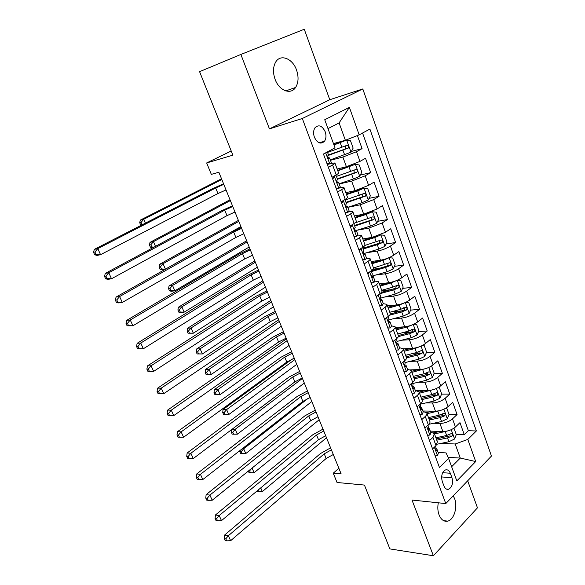 <?xml version="1.0" encoding="UTF-8"?>
<svg xmlns="http://www.w3.org/2000/svg" width="585" height="585" viewBox="0 0 585 585"><rect width="100%" height="100%" fill="white"/><g stroke="black" fill="none" stroke-linecap="round" stroke-linejoin="round"><path stroke-width="0.88" d="M275.089 79.304C279.103 90.719 290.818 95.158 295.601 87.45C298.518 82.668 298.825 76.84 296.522 69.966C292.632 58.478 280.5 53.652 275.681 62.068C272.99 66.88 272.793 72.628 275.089 79.304M438.319 502.793C437.478 507.115 437.719 511.151 439.064 514.895C441.112 519.787 443.993 521.864 447.715 521.133C454.018 519.802 457.916 506.902 454.611 498.647L453.221 495.831M314.401 137.256C317.458 143.266 320.821 144.605 324.492 141.263C326.181 138.667 326.415 135.479 325.18 131.713C322.116 125.614 318.715 124.298 314.993 127.764C313.37 130.375 313.172 133.541 314.401 137.256M240.866 54.449L269.444 128.868L329.779 99.728L304.273 29.25L240.866 54.449L199.58 71.662L232.874 155.164L206.666 162.952L211.324 174.374L218.87 172.253L341.128 473.857L333.253 473.199L337.04 482.493L364.426 485.067L389.881 548.913L433.383 555.75L477.462 507.831L467.678 480.797M329.779 99.728L362.795 88.949L491.459 456.059L445.785 503.575L302.321 118.499L362.795 88.949M430.282 431.116L442.874 431.547C447.744 431.408 451.927 429.887 455.437 426.984L459.971 422.641L464.285 434.706L456.22 434.414M433.58 423.269L439.92 423.438C444.79 423.262 448.987 421.734 452.512 418.853L457.075 414.538L449.017 414.399M442.83 414.29L442.048 414.282M457.075 414.538L452.702 402.304L448.103 406.568C444.541 409.42 440.329 410.962 435.459 411.182L422.867 411.006M416.513 390.604L427.935 390.531C432.812 390.224 437.053 388.667 440.659 385.859L445.339 381.683L449.77 394.093L441.587 394.115M435.394 394.129L433.426 394.129M410.575 369.852L420.308 369.588C425.185 369.186 429.448 367.614 433.112 364.857L437.865 360.769L442.362 373.354L434.026 373.544M427.767 373.683L424.037 373.771M403.219 348.799L412.571 348.346C417.449 347.848 421.741 346.254 425.456 343.549L430.289 339.556L434.845 352.324L426.348 352.689M419.891 352.974L413.792 353.238M395.358 327.454L404.718 326.796C409.595 326.203 413.917 324.587 417.683 321.933L422.597 318.035L427.225 330.986L418.546 331.549M411.504 332.009L403.021 332.565M387.402 305.801L396.747 304.924C401.632 304.237 405.983 302.599 409.8 300.003L414.802 296.207L419.489 309.341L410.626 310.116M401.866 310.884L391.614 311.776M379.329 283.835L388.667 282.738C393.551 281.948 397.932 280.288 401.807 277.751L406.882 274.058L411.65 287.389L402.582 288.383M391.109 289.648L381.844 290.665M371.139 261.546L380.462 260.223C385.354 259.33 389.756 257.649 393.69 255.17L398.853 251.579L403.687 265.107L394.407 266.351M379.658 268.318L373.135 269.188M362.824 238.929L372.14 237.371L385.457 232.252L390.707 228.772L395.606 242.497L386.093 244.004M367.292 246.972L362.678 247.696M354.393 215.975L363.695 214.176L377.091 208.991L382.436 205.62L387.409 219.55L377.639 221.342M345.83 192.67L355.117 190.63L368.608 185.372L374.042 182.125L379.087 196.26L369.04 198.366M337.135 169.021L346.408 166.725L359.987 161.394L365.515 158.264L370.641 172.626L360.287 175.061M328.353 167.303L332.587 164.955C334.401 163.939 335.176 163.273 334.912 162.959L330.225 163.646M337.508 192.041L341.669 189.598C343.453 188.538 344.199 187.822 343.907 187.434L339.863 187.748M346.517 216.392L350.612 213.861C352.36 212.764 353.077 211.989 352.762 211.536L349.04 211.58M355.395 240.369L359.417 237.751C361.135 236.618 361.822 235.784 361.479 235.265L357.91 235.104M366.568 258.292L370.071 258.643C370.437 259.228 369.771 260.106 368.082 261.283L364.133 263.981M451.978 477.755L450.326 473.258C449.141 470.413 447.481 469.324 445.331 469.989C441.975 472.27 440.944 476.073 442.253 481.411L443.927 485.938C445.09 488.694 446.706 489.784 448.775 489.199C452.205 486.976 453.273 483.159 451.978 477.755L441.631 476.943M448.103 457.346L460.278 458.062L455.188 443.993L467.81 439.43L476.358 430.977L369.895 129.08L359.183 134.843L349.384 107.369L324.741 119.735L335.015 147.822L323.446 154.03L439.445 467.481L448.6 458.428L446.077 452.914L438.158 452.483M467.81 439.43L475.7 461.543L456.827 480.914L448.6 458.428M330.459 160.283L342.883 157.058L346.408 166.725M339.198 183.99L351.643 181.109L355.117 190.63M347.804 207.339L360.272 204.794L363.695 214.176M357.325 230.168L368.777 228.135L372.14 237.371M366.78 252.698L377.149 251.119L380.462 260.223M375.899 274.979L385.398 273.773L388.667 282.738M384.725 296.997L393.529 296.09L396.747 304.924M393.325 318.737L401.544 318.086L404.718 326.796M401.712 340.207L409.441 339.761L412.571 348.346M409.917 361.391L417.222 361.128L420.308 369.588M417.953 382.29L424.9 382.195L427.935 390.531M425.836 402.919L432.461 402.963L435.459 411.182M464.285 434.706L468.358 430.714L362.568 133.022M342.883 157.058L356.506 151.705L362.071 148.619L357.398 135.544M370.641 172.626L365.179 175.829L351.643 181.109M379.087 196.26L373.713 199.587L360.272 204.794M387.409 219.55L382.122 222.987L368.777 228.135M395.606 242.497L390.414 246.044C386.458 248.501 382.034 250.19 377.149 251.119M403.687 265.107L398.575 268.764C394.678 271.272 390.283 272.946 385.398 273.773M411.65 287.389L406.619 291.147C402.78 293.714 398.414 295.366 393.529 296.09M419.489 309.341L414.546 313.202C410.758 315.827 406.429 317.458 401.544 318.086M427.225 330.986L422.355 334.942C418.626 337.625 414.319 339.227 409.441 339.761M434.845 352.324L430.063 356.367C426.377 359.102 422.099 360.689 417.222 361.128M442.362 373.354L437.653 377.493C434.026 380.279 429.77 381.844 424.9 382.195M449.77 394.093L445.134 398.319C441.558 401.156 437.331 402.699 432.461 402.963M429.5 440.615L432.951 437.346L434.377 433.631L430.655 432.125M432.571 448.907L436 445.616L437.397 441.858L434.553 434.114M424.856 428.074L428.344 424.842C429.836 423.43 430.319 422.216 429.807 421.2L426.911 413.317M423.043 411.482L426.743 412.856C427.247 413.851 426.75 415.043 425.251 416.454L421.741 419.657M417.032 406.933L420.578 403.767C422.092 402.385 422.604 401.208 422.107 400.25L419.16 392.221M415.328 390.539L418.999 391.782C419.482 392.718 418.97 393.88 417.441 395.255L413.873 398.392M409.098 385.486L412.703 382.385C414.238 381.025 414.772 379.899 414.297 378.992L411.292 370.817M407.496 369.296L411.138 370.4C411.606 371.285 411.065 372.396 409.522 373.742L405.888 376.813M401.039 363.716L404.71 360.689C406.275 359.358 406.824 358.269 406.37 357.42L403.314 349.091M399.555 347.746L403.167 348.704C403.613 349.53 403.05 350.605 401.478 351.914L397.785 354.919M392.864 341.625L396.593 338.664C398.188 337.37 398.765 336.324 398.327 335.534L395.211 327.052M391.489 325.874L395.08 326.686C395.504 327.461 394.919 328.485 393.317 329.764L389.559 332.689M384.564 319.198L388.36 316.317C389.976 315.052 390.583 314.057 390.166 313.319L386.992 304.683M383.321 303.681L386.868 304.339C387.27 305.056 386.663 306.035 385.032 307.279L381.215 310.13M376.14 296.434L380.001 293.626C381.647 292.398 382.276 291.447 381.881 290.774L378.649 281.977M375.022 281.151L378.532 281.663C378.919 282.314 378.283 283.242 376.623 284.456L372.74 287.228M367.592 273.319L371.512 270.592C373.193 269.407 373.844 268.5 373.471 267.893L370.173 258.921M358.905 249.853L362.897 247.206C364.601 246.058 365.281 245.203 364.93 244.662L361.574 235.521M350.086 226.029L354.144 223.463C355.885 222.351 356.594 221.554 356.265 221.071L352.843 211.763M341.128 201.825L345.26 199.353C347.029 198.271 347.768 197.533 347.461 197.116L343.973 187.631M332.031 177.24L336.236 174.856C338.042 173.825 338.803 173.138 338.525 172.794L334.971 163.12M441.185 443.35L455.188 443.993M445.785 503.575L411.994 500.043L433.383 555.75M269.444 128.868L302.321 118.499M231.214 151.003L206.666 162.952M338.854 468.249L333.253 473.199M451.635 466.728L460.278 458.062L475.7 461.543M333.465 143.588L345.377 140.283L339.095 122.916L327.988 128.612M468.358 430.714L476.358 430.977M362.071 148.619L351.373 151.442M359.183 134.843L345.377 140.283M349.384 107.369L339.095 122.916M435.152 455.905L437.536 455.561L438.384 453.09L437.083 449.565M435.723 445.88L435.942 448.278C435.511 449.785 435.766 450.655 436.695 450.896L436.958 449.229L435.898 448.373M333.289 454.516L326.159 458.494L230.636 540.723L228.362 535.721L225.781 538.851L224.267 538.58L225.181 540.577L226.688 540.847L225.781 538.851M331.395 449.85L324.251 453.821L228.362 535.721L224.589 535.07L320.412 453.58L330.583 447.839M224.589 535.07L224.267 538.58M226.688 540.847L230.636 540.723M447.408 431.006L434.516 433.96M439.942 431.445L433.558 432.827M453.346 428.564L454.121 428.586L456.293 434.618L454.538 439.028L448.907 441.719L437.163 444.198M454.121 428.586L453.119 428.703M436.783 440.183L447.518 437.902L451.986 436.11C452.936 434.648 452.746 433.792 451.408 433.543L446.64 435.489L435.905 437.777M451.986 436.11L449.287 436L436.322 438.918M260.727 487.897L262.329 491.575L326.488 437.741M257.049 490.969L257.268 491.473L258.724 491.641L258.058 490.12M258.724 491.641L262.329 491.575M427.547 435.335L429.96 435.043L430.853 432.651L429.522 429.054M428.066 425.105L428.352 427.701C427.913 429.229 428.176 430.107 429.141 430.326L429.405 428.739L428.264 427.884M325.684 435.759L318.489 439.715L221.496 520.621L219.192 515.553L216.589 518.698L215.083 518.471L216.004 520.496L217.51 520.73L216.589 518.698M323.768 431.028L316.558 434.977L219.192 515.553L215.426 514.99L312.726 434.816L322.993 429.112M215.426 514.99L215.083 518.471M217.51 520.73L221.496 520.621M419.825 414.465L422.282 414.231L423.211 411.92L421.858 408.25M420.293 404.023L420.652 406.816C420.205 408.381 420.483 409.266 421.478 409.456L421.741 407.95L420.52 407.101M317.984 416.754L310.715 420.688L212.223 500.233L209.883 495.093L207.258 498.259L205.759 498.062L206.702 500.116L208.202 500.314L207.258 498.259M316.039 411.964L308.763 415.891L209.883 495.093L206.139 494.625L304.939 415.803L315.3 410.136M206.139 494.625L205.759 498.062M208.202 500.314L212.223 500.233M411.986 393.303L414.487 393.12L415.46 390.89L414.078 387.146M412.41 382.634L413.032 384.308L412.842 385.632C412.388 387.233 412.674 388.118 413.705 388.286L413.968 386.86L412.666 386.027M310.174 397.493L302.847 401.405L202.82 479.546L200.443 474.325L197.796 477.514L196.304 477.36L197.262 479.444L198.746 479.605L197.796 477.514M308.207 392.645L300.858 396.55L200.443 474.325L196.714 473.952L297.048 396.55L307.505 390.912M196.714 473.952L196.304 477.36M198.746 479.605L202.82 479.546M404.038 371.826L406.575 371.702L407.591 369.552L406.187 365.735M401.485 363.351L401.171 364.06M404.41 360.93L405.134 362.875L404.915 364.141C404.454 365.771 404.754 366.663 405.815 366.802L406.085 365.464L404.703 364.66M302.269 377.983L294.869 381.873L193.269 458.552L190.864 453.251L188.195 456.461L186.71 456.351L187.675 458.464L189.16 458.581L188.195 456.461M300.273 373.062L292.851 376.945L190.864 453.251L187.156 452.98L289.048 377.032L299.615 371.438M187.156 452.98L186.71 456.351M189.16 458.581L193.269 458.552M440.505 410.443L427.065 413.727M432.798 411.145L426.531 412.557M445.69 408.301L446.823 408.315L449.024 414.421L447.24 418.823L441.558 421.514L428.885 424.3M446.823 408.315L445.441 408.44M429.383 420.03L440.154 417.639L444.659 415.833C445.624 414.334 445.412 413.478 444.022 413.251L439.262 415.189L428.483 417.595M444.659 415.833L441.953 415.781L428.937 418.823M252.077 468.044L254.109 472.702L319.191 419.737M248.34 471.064L249.02 472.614L250.468 472.746L249.634 470.845L248.72 470.757M250.468 472.746L254.109 472.702M251.689 468.358L249.634 470.845M433.507 389.573L419.518 393.2M425.58 390.546L419.123 392.067M437.858 387.76L439.423 387.753L441.653 393.946L439.832 398.327L434.114 401.017L420.352 404.176M439.423 387.753L437.668 387.87M421.873 399.592L432.681 397.091L437.222 395.27C438.202 393.734 437.968 392.871 436.527 392.681L431.781 394.604L420.959 397.12M437.222 395.27L434.516 395.277L421.449 398.443M308.149 398.319L243.674 448.753L245.773 453.572L311.805 401.507M240.654 453.499L242.095 453.594L241.254 451.671L239.813 451.569L240.654 453.499M242.344 448.666L243.674 448.753L241.254 451.671M239.901 450.574L239.813 451.569M242.095 453.594L245.773 453.572M426.421 368.382L411.869 372.382M418.304 369.647L411.474 371.314M429.843 366.956L431.913 366.897L434.172 373.186L432.33 377.544L426.553 380.235L412.747 383.533M431.913 366.897L429.785 366.985M414.253 378.868L425.112 376.25L429.675 374.415C430.677 372.842 430.421 371.972 428.922 371.811L424.191 373.735L413.332 376.36M429.675 374.415L426.977 374.473L413.851 377.778M302.438 378.4L235.199 429.302L237.327 434.187L304.317 383.051M232.179 434.121L233.62 434.194L232.764 432.235L231.331 432.176L232.179 434.121M232.186 429.178L235.199 429.302L232.764 432.235M231.565 429.646L231.331 432.176M233.62 434.194L237.327 434.187M419.24 346.861L415.021 348.499L404.111 351.271M410.962 348.426L403.738 350.261M421.807 345.793L424.293 345.742L426.589 352.119L424.71 356.462L418.897 359.153L405.032 362.605M406.524 357.844L417.427 355.117L422.026 353.267C423.043 351.643 422.765 350.773 421.207 350.649L416.498 352.558L405.595 355.307M422.026 353.267L419.328 353.384L406.151 356.821M294.833 359.651L226.607 409.588L228.764 414.538L296.741 364.36M223.594 414.487L225.02 414.524L224.157 412.542L222.731 412.513L223.594 414.487M224.157 412.542L226.607 409.588L223.031 409.529L292.325 358.985M223.031 409.529L222.731 412.513M225.02 414.524L228.764 414.538M395.972 350.027L398.553 349.969L399.613 347.907L398.18 344.009M398.553 349.969L396.001 350.086M393.544 341.084L393.061 342.152M396.294 338.905L397.113 341.128L396.871 342.335C396.403 344.002 396.718 344.887 397.807 345.004L398.085 343.753L396.623 342.986M294.248 358.21L286.782 362.071L183.58 437.244L181.138 431.869L178.447 435.101L176.977 435.028L177.957 437.171L179.434 437.251L178.447 435.101M292.229 353.223L284.741 357.077L181.138 431.869L177.445 431.701L280.946 357.252L291.615 351.702M177.445 431.701L176.977 435.028M179.434 437.251L183.58 437.244M411.957 325.019L407.189 326.964L396.242 329.852M403.584 326.876L395.891 328.902M413.727 324.273L416.571 324.287L418.904 330.759L416.988 335.073L411.123 337.772L397.208 341.369M398.37 336.609L409.632 333.669L414.26 331.805C415.291 330.145 414.999 329.267 413.383 329.18L408.688 331.081L397.741 333.947M411.796 329.311C412.761 330.203 412.688 331.095 411.569 331.98L398.341 335.556M287.133 340.66L217.905 389.603L220.092 394.626L214.885 394.582L216.311 394.582L215.434 392.572L214.008 392.579L214.885 394.582M289.07 345.428L220.092 394.626L216.311 394.582M215.434 392.572L217.905 389.603L214.344 389.632L286.409 338.854M214.344 389.632L214.008 392.579M387.789 327.907L390.414 327.914L391.519 325.94L390.049 321.962M390.414 327.914L387.855 328.083M385.493 318.496L384.828 319.915M388.052 316.543L388.981 319.059L388.703 320.207C388.243 321.904 388.564 322.796 389.683 322.883L389.961 321.728L388.433 321.004M389.683 322.883L389.098 322.92L389.683 322.883M286.131 338.167L278.584 342.006L173.745 415.621L171.266 410.165L168.56 413.419L167.091 413.383L168.085 415.562L169.555 415.599L168.56 413.419M284.076 333.114L276.515 336.945L171.266 410.165L167.602 410.1L272.734 337.209L283.506 331.695M167.602 410.1L167.091 413.383M169.555 415.599L173.745 415.621M404.564 302.84L399.248 305.107L388.257 308.12M396.169 304.982L387.928 307.242M405.544 302.423L408.732 302.518L411.094 309.085L409.156 313.385L403.233 316.075L388.893 319.929M389.588 315.205L401.727 311.915L406.392 310.035C407.431 308.332 407.116 307.454 405.442 307.396L400.769 309.282L389.778 312.273M403.847 307.549C404.9 308.427 404.849 309.341 403.694 310.277L390.275 314.028M279.337 321.421L209.072 369.34L211.295 374.429L206.059 374.407L207.478 374.363L206.585 372.331L205.167 372.374L206.059 374.407M281.297 326.255L211.295 374.429L207.478 374.363M206.585 372.331L209.072 369.34L205.532 369.464L278.657 319.746M205.532 369.464L205.167 372.374M379.482 305.458L382.144 305.524L383.299 303.644L381.808 299.586M382.144 305.524L379.592 305.758M377.318 295.579L376.477 297.341M379.687 293.853L380.725 296.661L380.404 297.765C379.957 299.476 380.294 300.368 381.42 300.456L381.72 299.366L381.193 299.03M277.897 317.852L270.277 321.662L163.763 393.668L158.067 393.632L159.529 393.625L158.52 391.409L157.058 391.416L158.067 393.632M275.82 312.734L268.186 316.536L161.248 388.133L163.763 393.668L159.529 393.625M158.52 391.409L161.248 388.133L157.599 388.169L264.413 316.887L275.286 311.425M157.599 388.169L157.058 391.416M397.054 280.332L391.19 282.935L380.155 286.08M388.747 282.73L379.855 285.261M401.252 291.264L397.273 280.244L400.784 280.434L403.182 287.096L401.2 291.367L395.233 294.065L380.184 298.27M379.833 293.743L393.698 289.846L398.436 287.93C399.445 286.204 399.116 285.319 397.434 285.275L392.732 287.169L381.705 290.292M396.308 285.846L395.76 288.222L381.413 292.383M271.44 301.933L200.129 348.799L202.373 353.962L197.108 353.947L198.52 353.874L197.62 351.804L196.209 351.885L197.108 353.947M273.422 306.832L202.373 353.962L198.52 353.874M197.62 351.804L200.129 348.799L196.597 349.011L270.811 300.39M196.597 349.011L196.209 351.885M371.051 282.672L373.756 282.804L374.956 281.012L373.435 276.88M373.756 282.804L371.204 283.089M369.025 272.325L368.002 274.431M371.197 270.811L372.345 273.934L371.965 274.994C371.548 276.698 371.899 277.597 373.025 277.692L373.362 276.676L371.702 276.091M269.546 297.268L261.853 301.041L153.636 371.387L147.903 371.358L149.351 371.314L148.327 369.062L146.879 369.113L147.903 371.358M267.44 292.076L259.733 295.842L151.076 365.764L153.636 371.387L149.351 371.314M148.327 369.062L151.076 365.764L147.449 365.917L255.974 296.295L266.957 290.869M147.449 365.917L146.879 369.113M371.892 276.142L387.116 271.725L393.135 269.034L395.146 264.786L392.718 258.022L389.054 257.744L383.007 260.435L371.936 263.703M381.544 260.04L371.658 262.965M371.475 271.557L385.559 267.44L390.385 265.48C391.343 263.755 390.985 262.862 389.31 262.819L373.522 267.974M388.147 263.396L387.606 265.897L371.248 270.775M263.44 282.197L191.054 327.966L193.328 333.201L188.034 333.201L189.438 333.092L188.524 330.993L187.12 331.117L188.034 333.201M265.451 287.155L193.328 333.201L189.438 333.092M188.524 330.993L191.054 327.966L187.536 328.28L262.862 280.785M187.536 328.28L187.12 331.117M362.488 259.535L365.245 259.74L366.495 258.043L364.938 253.824M365.245 259.74L362.685 260.084M360.609 248.727L359.395 251.17M362.576 247.418L363.841 250.855L363.409 251.879C363.007 253.583 363.373 254.482 364.506 254.592L364.872 253.641L363.168 253.144M261.086 276.391L253.32 280.135L143.347 348.762L137.577 348.755L139.018 348.66L137.972 346.371L136.539 346.474L137.577 348.755M258.95 271.126L251.162 274.87L140.744 343.051L143.347 348.762L139.018 348.66M137.972 346.371L140.744 343.051L137.146 343.315L247.418 275.418L258.511 270.043M137.146 343.315L136.539 346.474M364.433 253.4L378.875 249.056L384.945 246.365L386.992 242.139L384.528 235.28L380.806 234.907L374.707 237.598L363.592 241.005M380.806 234.907L379.862 235.068M375.987 236.435L363.343 240.333M363.153 248.998L377.296 244.713L382.202 242.702C383.109 240.961 382.729 240.077 381.069 240.033L364.879 245.437M379.855 240.625L379.38 243.214L362.905 248.303M255.331 262.197L181.847 306.847L184.158 312.156L180.663 312.536L178.834 312.171L180.231 312.017L179.302 309.889L177.906 310.05L178.834 312.171M257.371 267.221L184.158 312.156L180.231 312.017M179.302 309.889L181.847 306.847L178.352 307.257L254.811 260.917M178.352 307.257L177.906 310.05M353.793 236.047L356.594 236.318L357.896 234.724L356.309 230.417M356.594 236.318L354.042 236.72M352.068 224.772L350.649 227.55M353.823 223.667L355.205 227.426L354.715 228.413C354.342 230.11 354.722 231.017 355.855 231.133L356.25 230.256L354.517 229.868M252.508 255.228L244.662 258.943L132.897 325.786L127.091 325.794L128.524 325.655L127.464 323.329L126.038 323.483L127.091 325.794M250.343 249.89L242.483 253.597L130.258 319.988L132.897 325.786L128.524 325.655M127.464 323.329L130.258 319.988L126.689 320.375L238.746 254.248L249.949 248.917M126.689 320.375L126.038 323.483M356.331 230.475L370.51 226.051L376.638 223.36L378.722 219.163L376.214 212.201L372.433 211.726L366.283 214.417L355.124 217.964M372.433 211.726L370.671 212.07M369.362 212.552L354.905 217.364M354.715 226.102L373.903 219.58C374.758 217.839 374.356 216.947 372.703 216.903L354.927 222.936M371.431 217.51L371.029 220.194L354.488 225.481M247.119 241.934L172.516 285.421L174.856 290.803L171.376 291.293L169.504 290.84L170.893 290.643L169.95 288.485L168.56 288.69L169.504 290.84M249.181 247.024L174.856 290.803L170.893 290.643M169.95 288.485L172.516 285.421L169.036 285.933L246.658 240.793M169.036 285.933L168.56 288.69M344.967 212.194L347.819 212.538L349.172 211.053L347.548 206.651M347.819 212.538L345.267 213.006M343.293 200.531L343.973 200.121M343.373 200.509L341.779 203.573M344.931 199.551L346.437 203.638L345.889 204.582C345.545 206.271 345.94 207.185 347.073 207.317L347.497 206.512L345.772 206.234M243.806 233.766L235.887 237.452L122.287 302.452L118.733 302.928L116.444 302.482L117.863 302.291L116.788 299.937L115.369 300.127L116.444 302.482M241.612 228.355L233.671 232.026L119.611 296.566L122.287 302.452L117.863 302.291M116.788 299.937L119.611 296.566L116.064 297.07L229.949 232.779L241.269 227.506M116.064 297.07L115.369 300.127M347.79 207.302L362.027 202.695L368.206 200.011L370.327 195.836L367.782 188.772L363.936 188.202L357.735 190.886L346.525 194.578M363.936 188.202L346.335 194.052M346.152 202.856L365.479 196.107C366.276 194.359 365.852 193.467 364.206 193.423L345.113 200.048M362.875 194.044L362.561 196.831L345.947 202.315M238.797 221.401L163.047 263.689L165.423 269.151L161.965 269.743L160.041 269.202L161.423 268.961L160.465 266.775L159.083 267.023L160.041 269.202M240.888 226.556L165.423 269.151L161.423 268.961M160.465 266.775L163.047 263.689L159.588 264.31L238.395 220.406M159.588 264.31L159.083 267.023M336.002 187.968L338.898 188.392L340.309 187.01L338.656 182.52M338.898 188.392L336.353 188.918M333.56 176.377L335.827 175.09M334.393 176.173L332.763 179.215M335.9 175.047L337.538 179.478L336.923 180.377C336.609 182.067 337.018 182.988 338.152 183.127L338.613 182.396L336.909 182.249M234.987 212.004L226.98 215.653L111.508 278.76L107.984 279.359L105.636 278.804L107.04 278.562L105.951 276.171L104.54 276.412L105.636 278.804M232.764 206.512L224.735 210.154L108.788 272.778L111.508 278.76L107.04 278.562M105.951 276.171L108.788 272.778L105.271 273.407L221.035 211.017L232.472 205.796M105.271 273.407L104.54 276.412M339.117 183.778L353.406 178.988L359.643 176.304L361.801 172.158L359.219 164.985L355.314 164.312L337.801 170.835M355.314 164.312L337.64 170.389M337.457 179.266L356.916 172.275C357.669 170.527 357.223 169.635 355.585 169.591L336.404 176.414M354.174 170.235L353.954 173.109L337.282 178.798M230.358 200.589L153.445 241.649L155.486 246.343M150.44 247.25L151.815 246.972L150.842 244.757L149.468 245.042L150.44 247.25L152.743 247.821M150.842 244.757L153.445 241.649L150.009 242.373L230.015 199.748M150.009 242.373L149.468 245.042M151.815 246.972L154.089 247.097M326.898 163.369L329.845 163.866L331.307 162.593L329.626 158.016M329.845 163.866L327.3 164.458M324.017 153.723L323.607 154.469M327.373 151.924L328.492 154.945L327.819 155.793C327.534 157.482 327.951 158.403 329.092 158.564L329.582 157.913L327.951 157.891M226.037 189.935L217.956 193.547L100.561 254.687L97.066 255.418L94.646 254.753L96.042 254.46L94.938 252.025L93.541 252.325L94.646 254.753M223.784 184.363L215.675 187.975L97.805 248.61L100.561 254.687L96.042 254.46M94.938 252.025L97.805 248.61L94.309 249.371L211.989 188.94L223.543 183.77M94.309 249.371L93.541 252.325M330.313 159.895L350.949 152.232L353.143 148.122L350.525 140.839L346.649 140.078L333.962 144.956M346.554 140.064L333.83 144.59M328.134 155.486L348.221 148.085C348.923 146.33 348.463 145.431 346.832 145.387L327.556 152.414M345.325 146.06L345.662 148.766L345.223 149.029L328.485 154.93M221.81 179.5L143.698 219.287L145.38 223.141M140.7 224.991L142.067 224.662L141.08 222.417L139.713 222.746L140.7 224.991L141.343 225.218M141.08 222.417L143.698 219.287L140.283 220.128L221.532 178.805M140.283 220.128L139.713 222.746M439.92 423.438L442.874 431.547M452.512 418.853L455.437 426.984M356.506 151.705L359.987 161.394M365.179 175.829L368.608 185.372M373.713 199.587L377.091 208.991M382.122 222.987L385.457 232.252M390.414 246.044L393.69 255.17M398.575 268.764L401.807 277.751M406.619 291.147L409.8 300.003M414.546 313.202L417.683 321.933M422.355 334.942L425.456 343.549M430.063 356.367L433.112 364.857M437.653 377.493L440.659 385.859M445.134 398.319L448.103 406.568M432.951 437.346L436 445.616M425.251 416.454L428.344 424.842M417.441 395.255L420.578 403.767M409.522 373.742L412.703 382.385M401.478 351.914L404.71 360.689M393.317 329.764L396.593 338.664M385.032 307.279L388.36 316.317M376.623 284.456L380.001 293.626M368.082 261.283L371.512 270.592M359.417 237.751L362.897 247.206M350.612 213.861L354.144 223.463M341.669 189.598L345.26 199.353M332.587 164.955L336.236 174.856M442.713 472.687L450.326 473.258M434.362 447.189L437.456 455.569M326.159 458.494L324.251 453.821M436.066 450.691L436.849 450.728M454.582 438.918L451.24 429.675M446.64 435.489L445.243 431.65M448.907 441.719L447.518 437.902M426.677 426.385L429.88 435.057M318.489 439.715L316.558 434.977M428.512 430.158L429.266 430.18M418.889 405.281L422.195 414.246M310.715 420.688L308.763 415.891M420.849 409.332L421.58 409.339M410.977 383.862L414.399 393.127M302.847 401.405L300.858 396.55M413.076 388.199L413.785 388.191M402.955 362.137L406.487 371.709M294.869 381.873L292.851 376.945M405.2 366.758L405.873 366.736M447.284 418.714L443.861 409.229M439.262 415.189L437.851 411.299M441.558 421.514L440.154 417.639M439.883 398.217L436.373 388.498M431.781 394.604L430.348 390.663M434.114 401.017L432.681 397.091M432.373 377.435L428.776 367.468M424.191 373.735L422.736 369.735M426.553 380.235L425.112 376.25M424.761 356.353L421.068 346.13M416.498 352.558L415.021 348.499M418.897 359.153L417.427 355.117M394.809 340.075L398.465 349.969M286.782 362.071L284.741 357.077M397.208 345.004L397.844 344.967M417.039 334.971L413.251 324.485M408.688 331.081L407.189 326.964M411.123 337.772L409.632 333.669M411.569 331.98L414.26 331.805M386.546 317.692L390.319 327.914M278.584 342.006L276.515 336.945M409.2 313.275L405.317 302.525M400.769 309.282L399.248 305.107M403.233 316.075L401.727 311.915M403.694 310.277L406.392 310.035M378.159 294.964L382.056 305.524M270.277 321.662L268.186 316.536M380.872 300.507L381.42 300.456M392.732 287.169L391.19 282.935M395.233 294.065L393.698 289.846M395.709 288.244L398.4 287.952M369.64 271.901L373.661 282.796M261.853 301.041L259.733 295.842M372.521 277.758L373.025 277.692M393.186 268.924L389.149 257.751M371.98 276.113L371.753 275.513M384.572 264.734L383.007 260.435M387.116 271.725L385.559 267.44M387.606 265.897L390.29 265.531M360.989 248.471L365.142 259.733M253.32 280.135L251.162 274.87M364.045 254.658L364.506 254.592M384.996 246.263L380.901 234.914M363.534 253.217L363.212 252.354M376.294 241.963L374.707 237.598M378.875 249.056L377.296 244.713M379.38 243.214L382.063 242.79M352.207 224.691L356.499 236.311M244.662 258.943L242.483 253.597M355.446 231.207L355.855 231.133M376.689 223.258L372.535 211.741M354.934 229.927L354.539 228.845M367.892 218.848L366.283 214.417M370.51 226.051L368.908 221.642M371.029 220.194L373.713 219.697M343.322 200.618L347.717 212.523M235.887 237.452L233.671 232.026M368.257 199.902L364.038 188.216M346.21 206.278L345.728 204.969M359.365 195.383L357.735 190.886M362.027 202.695L360.397 198.22M362.561 196.831L365.237 196.26M334.335 176.282L338.803 188.377M226.98 215.653L224.735 210.154M359.695 176.195L355.409 164.334M337.348 182.264L336.784 180.728M350.707 171.566L349.048 166.996M353.406 178.988L351.753 174.44M353.954 173.109L356.631 172.473M325.677 152.831L329.743 163.844M217.956 193.547L215.675 187.975M351 152.129L346.649 140.078M328.353 157.877L327.695 156.1M341.918 147.376L340.229 142.74M344.66 154.915L342.978 150.301M345.223 149.029L347.892 148.312M285.772 90.924L295.601 87.45M443.54 520.628L447.715 521.133M319.117 142.784L324.492 141.263M446.223 488.972L448.775 489.199M436.271 450.874L436.695 450.896M428.688 430.311L429.141 430.326M421.003 409.449L421.478 409.456M413.2 388.286L413.705 388.286M405.281 366.817L405.815 366.802M397.252 345.033L397.807 345.004M395.76 288.222L398.436 287.93M387.731 265.839L390.385 265.48M379.57 243.119L382.202 242.702M371.292 220.062L373.903 219.58M362.883 196.655L365.479 196.107M354.342 172.897L356.916 172.275M345.662 148.773L348.221 148.085"/></g></svg>
